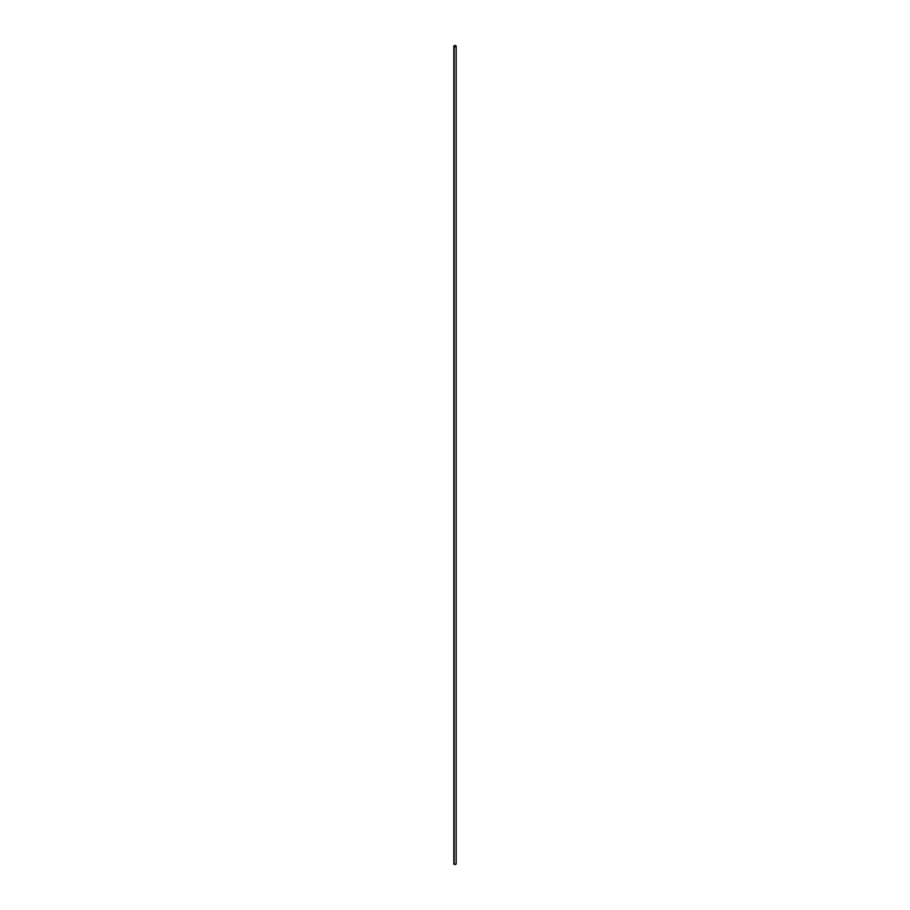 <?xml version="1.0" encoding="UTF-8"?>
<svg xmlns="http://www.w3.org/2000/svg" width="910" height="910" viewBox="0 0 910 910"><rect width="100%" height="100%" fill="white"/><g stroke="black" fill="none" stroke-linecap="round" stroke-linejoin="round"><path stroke-width="1.36" d="M453.919 863.567L453.828 863.829A1.172 0.671 0 0 0 454.17 864.307L454.17 46.649A1.172 0.671 180 0 1 455.83 45.693L453.851 46.308L455.648 46.74L455.83 45.693A1.172 0.671 180 0 1 454.17 46.649L454.17 864.307A1.172 0.671 0 0 0 456.172 863.829L456.081 863.567M453.828 46.171L453.828 863.829L455 864.5L456.172 863.829L456.172 46.171"/></g></svg>
